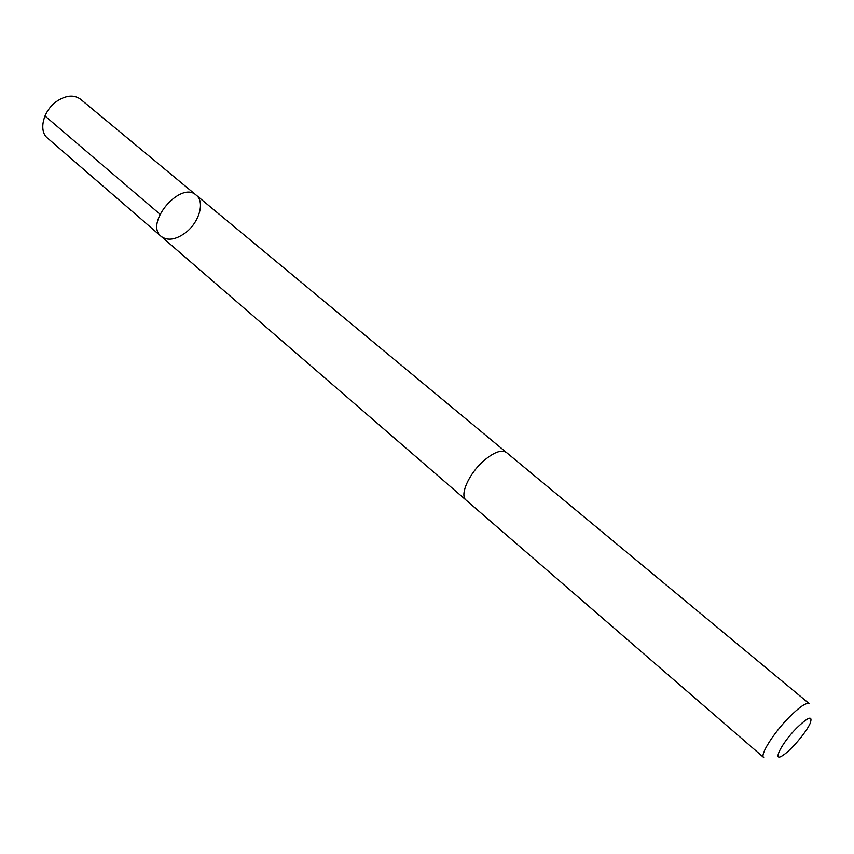 <?xml version="1.0" encoding="UTF-8"?>
<svg xmlns="http://www.w3.org/2000/svg" width="854" height="854" viewBox="0 0 854 854"><rect width="100%" height="100%" fill="white"/><g stroke="black" fill="none" stroke-linecap="round" stroke-linejoin="round"><path stroke-width="1.28" d="M185.286 232.918C175.625 239.835 167.608 241.02 161.225 236.462C143.984 223.534 180.61 180.29 196.207 195.16C205.248 201.982 199.078 222.766 185.286 232.918M80.532 99.213C73.967 94.506 66.036 95.2 56.738 101.316C43.18 110.572 38.259 130.929 47.546 138.156L161.225 236.462C143.984 223.534 180.61 180.29 196.207 195.16L80.532 99.213M483.919 460.616C468.974 473.415 459.292 495.267 466.113 500.156L763.679 757.509C759.633 755.182 773.564 732.967 789.096 717.296C799.622 706.802 806.347 702.255 809.272 703.685L506.465 452.513C501.608 449.375 494.092 452.076 483.919 460.616M796.558 728.12C781.058 743.749 771.504 763.551 783.257 755.139C791.327 749.94 806.357 732.198 810.158 723.391C812.987 715.118 808.45 716.687 796.558 728.12M159.965 214.205L44.963 115.973M506.176 452.289L196.207 195.16M465.836 499.9L161.225 236.462"/></g></svg>
